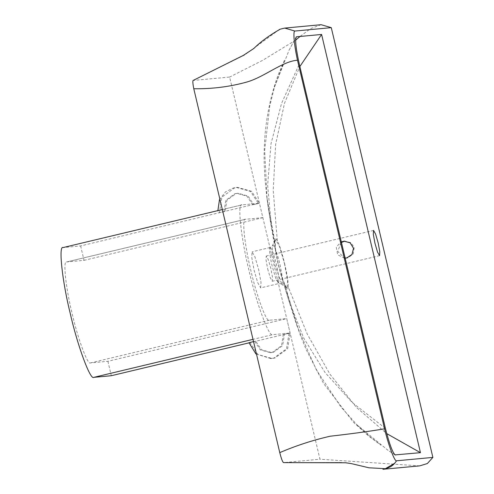 <?xml version="1.0" encoding="UTF-8"?>
<svg xmlns="http://www.w3.org/2000/svg" width="494" height="494" viewBox="0 0 494 494"><rect width="100%" height="100%" fill="white"/><g stroke="black" fill="none" stroke-linecap="round" stroke-linejoin="round"><path stroke-width="0.37" stroke-dasharray="2.47 1.85" d="M345.491 258.146L347.955 257.831L353.198 254.015L354.217 247.574L350.981 242.665L344.627 241.128M340.897 242.727L337.766 251.502L344.497 257.924M344.559 258.183L337.649 254.83L336.309 247.21L340.749 242.097M267.649 268.804L270.23 277.684L272.274 281.271L272.503 277.381L270.873 268.508L268.291 259.628L266.247 256.04L266.025 259.93L267.649 268.804M284.488 263.592L287.625 280.771L287.119 288.058L286.681 287.903L282.809 279.913L278.313 264.173L275.374 248.649L275.263 240.065L275.689 239.707L279.542 246.586L284.488 263.592M280.036 264.574L282.593 278.548L282.173 284.476L281.753 284.297L275.016 265.043C272.373 253.169 271.657 246.531 272.879 245.141C274.689 246.253 277.072 252.73 280.036 264.574M270.125 247.531C271.78 248.55 273.972 254.484 276.689 265.34L279.011 278.017L278.647 283.587L275.769 278.455L272.083 265.772C269.656 254.885 269.008 248.809 270.125 247.531L270.076 247.537C271.947 246.475 272.756 245.802 272.497 245.512L272.879 245.141M281.753 284.297C281.852 283.92 280.827 283.68 278.678 283.581L260.671 287.879L260.993 282.321L258.671 269.644L254.984 256.96L252.07 251.835L251.742 257.393L254.064 270.07L257.751 282.753L260.671 287.879M288.169 286.699C288.823 278.789 281.592 248.223 277.313 240.8C275.782 237.991 274.899 237.941 274.658 240.658L276.066 254.095L278.178 264.185L280.901 274.473L285.693 287.335C287.181 289.898 288.008 289.682 288.169 286.699L307.163 333.944L329.924 374.18L356.458 407.408L386.753 433.621M277.313 240.8L273.219 190.412L275.609 144.575L284.488 103.277L299.852 66.529M274.658 240.658L267.05 198.298L264.679 150.46L269.736 106.074L274.448 87.179L289.181 49.956L295.918 37.637M274.664 243.326L271.478 227.617L267.643 185.164L270.996 143.766L281.549 103.407L299.29 64.097M284.464 284.779L288.44 299.469L303.717 338.063L324.972 372.408L352.197 402.511L385.406 428.372M285.693 287.335L297.036 326.021L316.29 369.747L340.829 406.834L357.292 425.112L388.074 450.374L394.799 454.727M351.03 463.545L341.126 462.446L283.537 462.619L319.958 459.222L229.617 77.058L193.098 80.46M419.715 465.873L319.958 459.222M321.1 24.7L310.658 28.609L300.025 36.463M295.659 40.125L262.604 60.379L229.617 77.058M279.376 29.498L244.505 55.075L197.927 78.126M255.948 353.951L270.922 358.582L273.769 358.113L286.532 348.813L289.021 333.141L283.303 334.506L284.402 334.401L282.624 345.602L273.509 352.241L271.478 352.574L261.419 349.764L255.793 341.231L250.069 342.595L257.948 354.55L272.027 358.477L274.874 358.008L287.638 348.715L290.126 333.036L284.402 334.401M289.021 333.141L290.126 333.036L286.718 318.618L269.224 320.248C266.562 322.798 256.46 295.375 250.841 270.372C244.654 245.425 241.634 217.335 245.357 219.299L262.857 217.669L259.449 203.244L253.725 204.609L248.099 196.075L238.04 193.271L236.008 193.605L226.894 200.243L225.11 211.438L219.392 212.809L221.88 197.131L234.644 187.837L237.491 187.368L251.57 191.295L259.449 203.244L241.949 204.874L221.794 209.678M248.964 342.7L250.069 342.595M255.793 341.231L253.027 341.731M254.688 341.335L260.313 349.869L270.372 352.679L272.404 352.339L281.518 345.701L283.303 334.506M219.472 199.737L225.418 191.938L233.538 187.936L236.385 187.467L250.464 191.4L258.343 203.349L253.725 204.609M258.343 203.349L80.627 245.926L62.985 247.58M225.11 211.438L218.286 212.908L217.879 210.611M218.286 212.908L219.392 212.809M224.01 211.543L225.789 200.348L234.903 193.71L236.935 193.37L246.994 196.18L252.619 204.714M80.627 245.926L84.036 260.35L66.424 261.999L245.357 219.299L66.542 261.981C62.818 260.017 65.832 288.107 72.025 313.054C77.638 338.057 87.747 365.48 90.402 362.929L107.902 361.299L286.718 318.618M107.902 361.299L111.311 375.718M249.001 342.855L290.126 333.036L272.632 334.666C269.218 337.952 256.219 302.686 249.001 270.545C241.041 238.472 237.163 202.355 241.949 204.874L63.127 247.556M84.036 260.35L262.857 217.669M341.126 462.446L283.537 462.619M90.402 362.929L269.224 320.248M252.483 339.477L272.632 334.666M345.201 241.053L344.022 241.165M373.544 230.432L266.247 256.04M379.565 255.664L272.274 281.271M286.681 287.903L281.821 284.346M275.263 240.065L272.534 245.438M270.082 247.537L252.07 251.835M274.448 87.179L284.748 59.589L278.332 74.433C266.161 107.76 261.801 143.488 265.253 181.625C266.76 199.897 269.514 217.903 273.515 235.632M267.05 198.298C269.378 216.329 270.496 221.559 271.478 227.604L276.066 254.095M289.181 49.956L296.122 37.112M280.901 274.473L288.44 299.469M288.447 299.475L297.036 326.021M395.033 454.906L388.074 450.374M357.292 425.112L370.864 437.425L381.01 445.23L368.345 435.794L353.395 422.179L323.663 383.585L306.138 349.542L299.636 333.431L286.897 292.232M270.922 358.582L272.027 358.477M270.372 352.679L271.478 352.574M236.385 187.467L237.491 187.368M236.935 193.37L238.04 193.271"/><path stroke-width="0.74" d="M344.627 241.128L340.897 242.727M344.497 257.924L346.782 258.022M340.749 242.097L344.022 241.165L350.147 242.813L353.513 248.278L351.987 254.478L346.72 257.942L344.559 258.183M374.94 243.196L373.316 234.323L373.544 230.432L375.582 234.02L378.163 242.9L379.793 251.773L379.565 255.664L377.521 252.076L374.94 243.196M386.753 433.621L420.456 452.671L395.033 454.906M299.852 66.529L321.594 34.456L420.456 452.671M295.918 37.637L296.406 36.803L321.594 34.456M394.799 454.727L395.274 455.017C392.742 453.097 389.451 444.217 385.406 428.372L299.29 64.097C295.838 48.196 294.875 39.1 296.406 36.803L296.122 37.112M294.862 31.048C292.886 30.949 294.189 45.349 297.499 60.243L384.573 428.835C388.438 445.322 394.848 462.31 396.633 460.785L432.874 457.407L331.283 27.658L294.862 31.048L284.779 28.084L280.246 29.158C269.607 35.21 260.783 41.663 253.786 48.517L243.276 55.433L193.098 80.46C192.623 81.189 192.851 83.949 193.784 88.747L279.765 452.615C281.345 458.765 282.599 462.1 283.537 462.619L345.806 462.785L351.03 463.545L368.981 467.793L385.413 468.683L394.743 463.205C392.557 465.848 389.451 467.67 385.413 468.683M432.874 457.407L427.359 463.533L419.715 465.873L382.924 469.3M331.283 27.658L321.1 24.7L284.779 28.084M300.025 36.463L295.659 40.125M280.246 29.158L279.376 29.498M297.499 60.243C282.37 61.2 264.284 77.181 246.586 82.103C229.617 86.796 212.012 89.013 193.784 88.747M384.573 428.835C368.271 431.509 350.172 433.967 330.276 436.202C313.11 440.086 296.277 445.563 279.765 452.615M396.633 460.785L394.743 463.205M253.027 341.731L248.964 342.7L255.948 353.951M217.879 210.611L219.472 199.737M63.127 247.556C58.341 245.036 62.219 281.154 70.185 313.227C77.404 345.368 90.396 380.633 93.811 377.348L111.311 375.718L249.001 342.855M93.811 377.348L252.483 339.477M62.985 247.58L221.794 209.678"/></g></svg>
